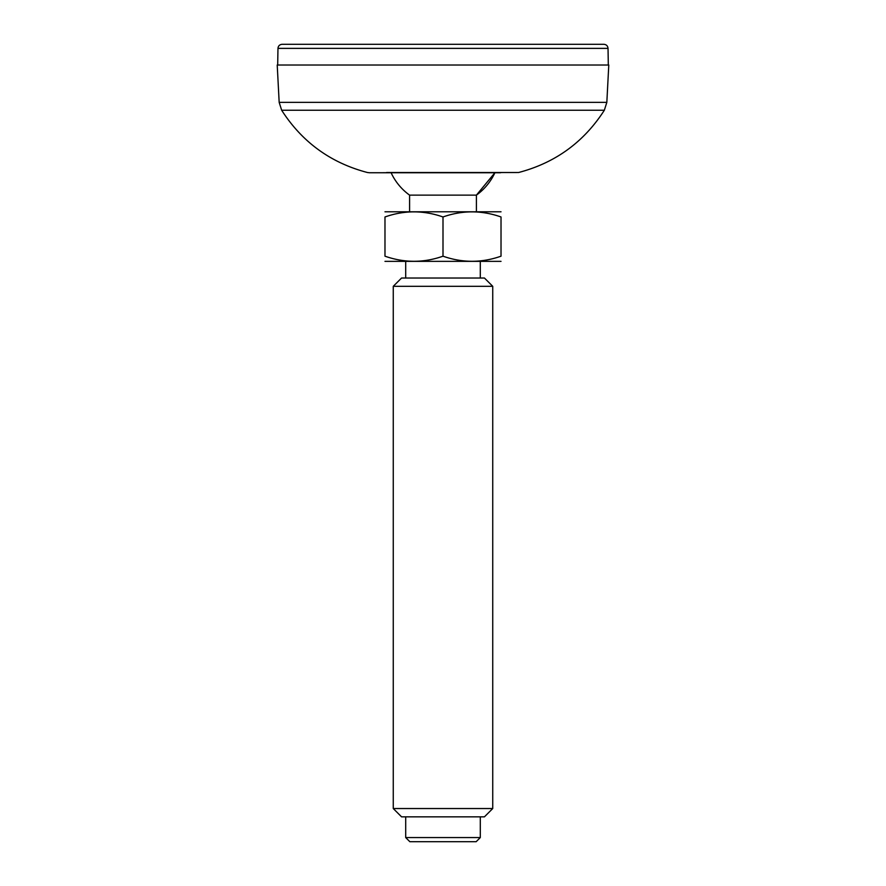 <?xml version="1.0" encoding="UTF-8"?>
<svg xmlns="http://www.w3.org/2000/svg" width="886" height="886" viewBox="0 0 886 886"><rect width="100%" height="100%" fill="white"/><g stroke="black" fill="none" stroke-linecap="round" stroke-linejoin="round"><path stroke-width="1.33" d="M386.54 172.504L518.598 172.504L369.396 172.748L500.524 172.748L494.897 172.748L476.413 195.13A57.191 57.191 0 0 0 494.897 172.748M606.832 102.344L608.782 65.021L277.218 65.021L279.168 102.344L606.832 102.344L604.341 110.241C583.852 142.137 555.267 162.891 518.598 172.504L499.46 172.504M409.587 211.71L409.587 195.13A57.191 57.191 0 0 1 391.103 172.748L385.476 172.748M369.396 172.748L367.402 172.504C330.733 162.891 302.148 142.137 281.659 110.241L604.341 110.241M277.971 48.376L608.029 48.376C607.752 45.895 606.367 44.533 603.887 44.3L282.113 44.3C279.611 44.555 278.226 45.917 277.971 48.376L277.683 65.021M409.587 195.13L476.413 195.13L476.413 211.71M405.699 837.558L409.841 841.7L476.159 841.7L480.301 837.558L405.699 837.558L405.699 816.837M393.262 808.541L401.557 816.837L484.443 816.837L492.738 808.541L393.262 808.541L393.262 286.311L492.738 286.311L484.443 278.027L401.557 278.027L393.262 286.311M384.978 256.187C384.978 262.987 384.978 262.987 384.978 256.187L384.978 216.97C384.978 210.17 384.978 210.17 384.978 216.97C404.271 210.17 423.619 210.17 443 216.97L443 256.187C423.696 262.987 404.359 262.987 384.978 256.187M443 216.97C462.304 210.17 481.641 210.17 501.022 216.97L501.022 256.187C481.729 262.987 462.381 262.987 443 256.187M501.022 256.187C501.022 262.987 501.022 262.987 501.022 256.187M501.022 216.97C501.022 210.17 501.022 210.17 501.022 216.97M384.978 211.787L501.022 211.787M384.978 261.359L501.022 261.359M480.301 278.027L480.301 261.448M480.301 837.558L480.301 816.837M492.738 808.541L492.738 286.311M279.168 102.344L281.659 110.241M608.029 48.376L608.317 65.021M405.699 278.027L405.699 261.448"/></g></svg>
